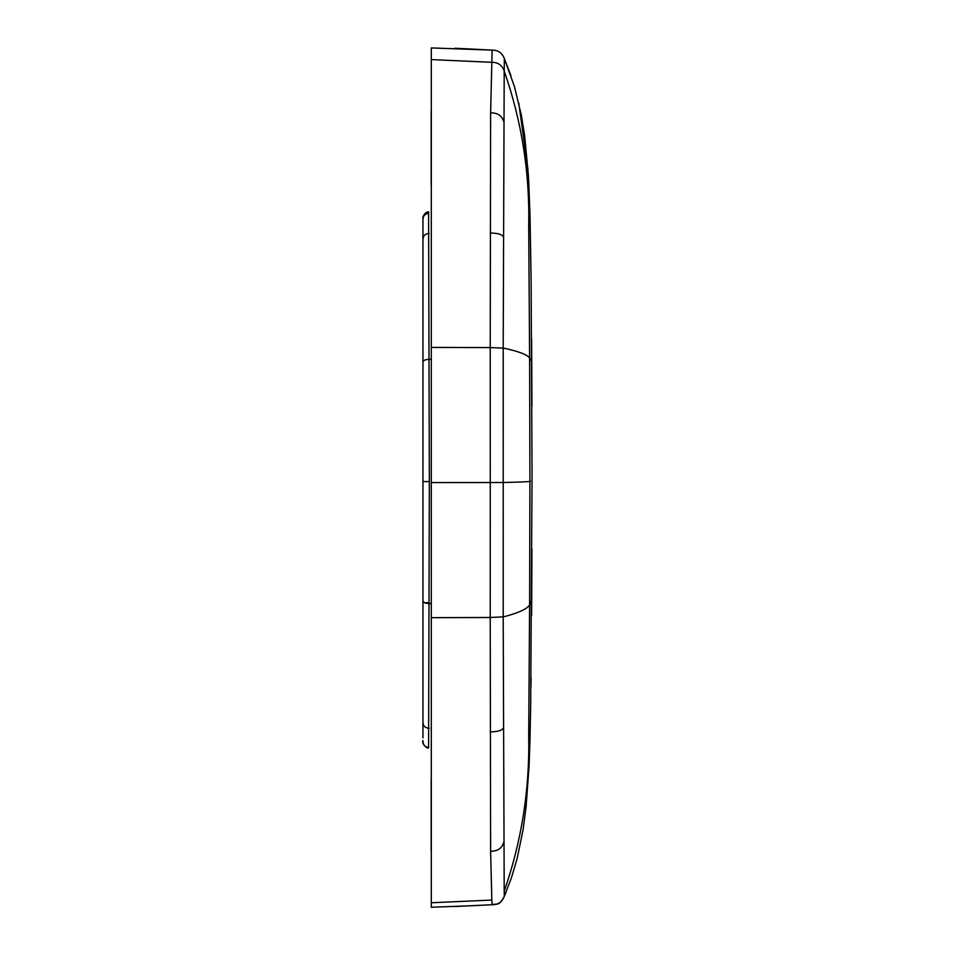 <?xml version="1.0" encoding="UTF-8"?>
<svg xmlns="http://www.w3.org/2000/svg" width="955" height="955" viewBox="0 0 955 955"><rect width="100%" height="100%" fill="white"/><g stroke="black" fill="none" stroke-linecap="round" stroke-linejoin="round"><path stroke-width="1.43" d="M431.159 111.174L431.159 183.981M431.159 181.689L431.159 180.197M422.958 737.833L422.958 481.559L429.344 481.595L428.592 213.216C424.784 213.825 422.91 216.117 422.958 220.092L422.958 721.837M429.141 233.438C425.023 233.736 422.958 235.885 422.958 239.896L422.958 220.39M422.958 223.47L422.958 222.121L422.958 223.47M422.958 360.142L422.958 243.943M429.201 602.712L424.426 602.689M429.344 481.595L428.592 747.514C424.784 746.905 422.91 744.602 422.958 740.626L422.958 740.495M422.958 220.247L422.958 220.092C422.91 216.117 424.784 213.825 428.592 213.216L428.759 211.95C426.205 210.912 422.11 216.379 422.958 218.862M428.592 747.514L428.628 747.956C426.551 748.983 421.382 742.727 422.958 741.068M431.159 780.331L431.159 844.841M431.159 850.845L431.159 844.948M431.302 902.762L431.302 617.658L490.225 617.491L490.619 851.263L491.837 900.064L431.302 902.762L431.302 907.25L470.433 905.806M431.302 617.658L431.302 347.417L490.225 347.572L490.619 112.797L492.135 50.114L431.302 47.929L431.302 347.417M431.302 617.372L431.302 825.251M431.302 897.879L431.302 902.296M456.323 906.45L455.535 906.486M530.001 215.4L528.366 175.398L524.629 135.61L521.346 115.221L514.423 86.499L504.336 58.601L504.204 71.052C521.633 120.867 529.798 172.33 528.7 225.464L530.001 215.4L531.111 280.889L532.042 476.975M528.7 225.464L529.631 361.432C532.508 356.884 523.698 352.431 503.201 348.05L504.204 71.052C502.127 65.215 498.009 62.302 491.837 62.302L431.302 59.604L431.302 85.866M503.201 348.05L503.225 482.502C523.949 482.036 532.842 481.559 529.918 481.081L529.631 361.432M456.872 48.347L454.938 48.263M431.302 347.668L431.302 139.072M526.241 805.65L523.089 829.704L517.133 858.569L511.391 877.92L504.336 896.268L504.204 891.254C521.633 841.104 529.798 789.296 528.7 735.816L530.001 739.528M528.7 735.816L529.631 600.707C532.508 606.21 523.698 611.618 503.201 616.918L504.204 891.254M491.837 900.064L492.135 904.731L454.938 906.51M529.918 481.081L529.631 600.707M530.658 707.536L532.042 477.966M431.302 359.331L429.201 359.367C425.047 359.486 422.958 360.501 422.958 362.387M431.302 603.584L429.201 603.56C425.047 603.429 422.958 602.402 422.958 600.468M422.958 239.896L422.958 259.76M429.141 728.295C425.023 727.997 422.958 725.836 422.958 721.813L422.958 702.426M492.171 50.114L492.135 50.114C498.104 50.102 502.163 52.931 504.336 58.601L504.336 58.589C502.163 52.931 498.104 50.102 492.147 50.114L470.552 49.003M503.201 348.109L490.225 347.572L490.261 482.55L431.302 482.562M470.242 48.992L455.941 48.299M504.336 896.268L504.336 896.268C498.391 907.369 496.576 903.048 492.135 904.731C498.104 904.755 502.163 901.926 504.336 896.268L506.078 892.113M492.147 904.731L470.242 905.806M490.225 617.491L490.261 482.55L503.225 482.502L503.201 616.858L490.225 617.491M530.001 215.329L528.712 181.557M503.19 236.601C501.781 234.273 497.448 233.092 490.19 233.056M503.488 121.213C501.876 115.662 497.591 112.857 490.619 112.797M503.19 728.199C501.781 730.599 497.448 731.805 490.19 731.84M503.488 842.799C501.876 848.386 497.591 851.215 490.619 851.263M431.159 184.888L431.159 185.497M422.958 481.559L422.958 471.34M525.942 808.527L529.082 765.898L530.001 739.457M530.001 739.6L530.789 698.857M518.732 102.853L527.96 169.333M511.021 75.863L504.336 58.589M531.935 406.102L531.625 339.073M531.076 277.917L530.049 217.131M531.935 548.886L531.625 615.33M531.076 677.525L530.956 686.943"/></g></svg>
